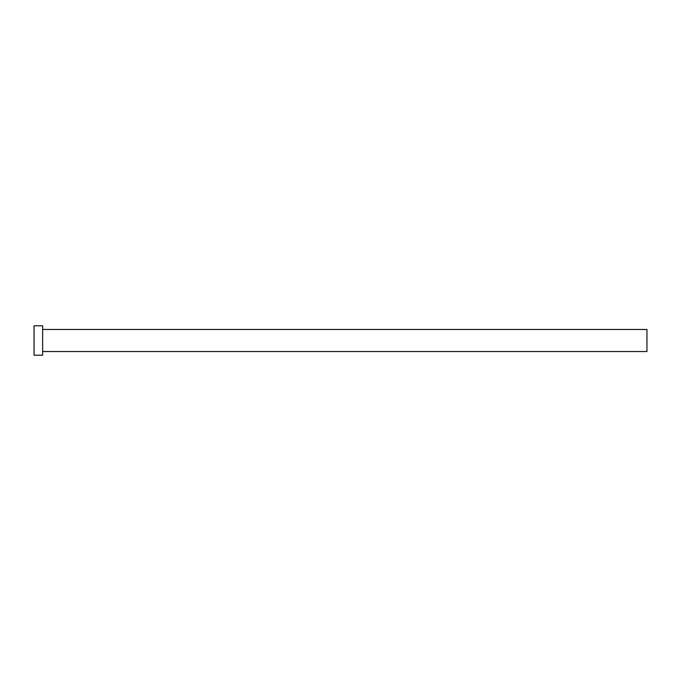 <?xml version="1.0" encoding="UTF-8"?>
<svg xmlns="http://www.w3.org/2000/svg" width="681" height="681" viewBox="0 0 681 681"><rect width="100%" height="100%" fill="white"/><g stroke="black" fill="none" stroke-linecap="round" stroke-linejoin="round"><path stroke-width="1.02" d="M42.631 329.468L646.95 329.468L646.95 351.532L42.631 351.532M42.631 340.5L42.631 355.21L34.05 355.21L34.05 325.79L42.631 325.79L42.631 340.5"/></g></svg>
